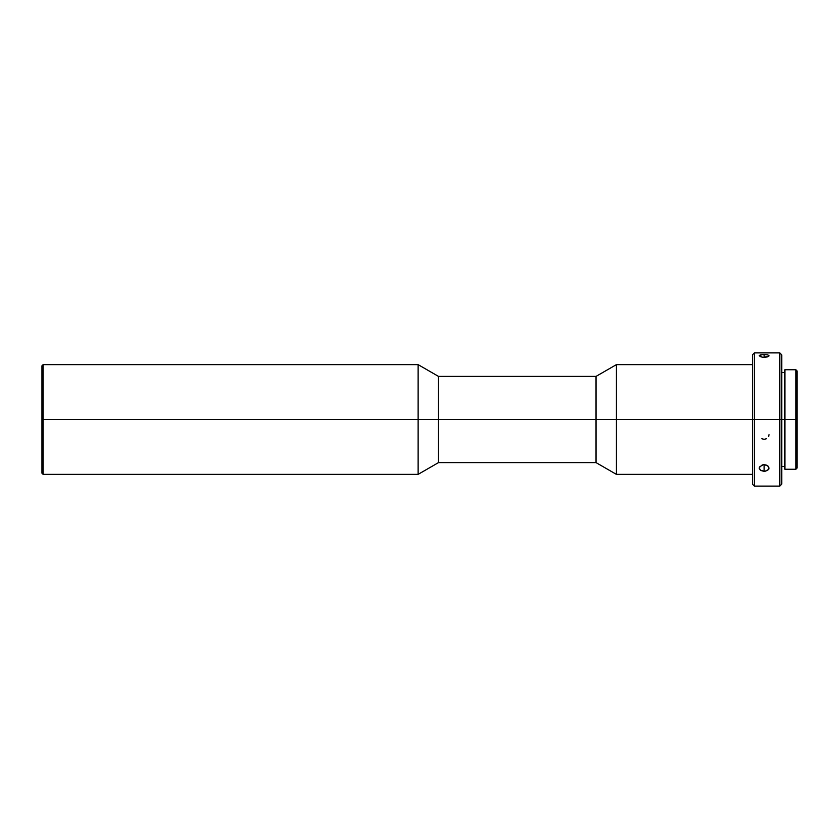 <?xml version="1.0" encoding="UTF-8"?>
<svg xmlns="http://www.w3.org/2000/svg" width="839" height="839" viewBox="0 0 839 839"><rect width="100%" height="100%" fill="white"/><g stroke="black" fill="none" stroke-linecap="round" stroke-linejoin="round"><path stroke-width="1.26" d="M762.263 464.942L764.13 464.67L764.13 471.361L760.669 470.448L759.232 468.152L759.61 466.851L763.175 464.743L766.007 464.942L768.209 466.243L769.027 468.141L768.66 469.41L765.095 471.298L760.669 470.448L759.326 468.791L759.326 467.491L762.263 464.942M761.781 438.745L764.13 439.321L766.489 438.745M760.669 354.845L764.13 354.509L764.13 357.362L762.263 357.225L759.232 355.767L762.263 354.593L767.591 354.845L768.933 355.495L768.66 356.334L763.175 357.33L760.061 356.606L759.61 355.243L759.232 355.767M795.875 419.5L797.05 419.5L797.05 370.911L797.05 419.5L795.875 419.5L795.875 369.737L795.875 419.5L784.905 419.5L795.875 419.5L795.875 469.263L795.875 419.5M43.125 419.5L43.125 364.64L43.125 419.5L754.334 419.5L754.334 352.883L754.334 419.5L781.77 419.5L781.77 354.845L781.77 419.5L784.905 419.5L779.809 419.5L779.809 352.883L779.809 419.5L754.334 419.5L754.334 486.117L754.334 419.5L616.403 419.5L616.403 364.64L616.403 419.5L596.026 419.5L596.026 376.396L596.026 419.5L438.503 419.5L438.503 376.396L438.503 419.5L418.126 419.5L418.126 364.64L418.126 419.5L43.125 419.5L43.125 474.36L43.125 419.5L41.95 419.5L43.125 419.5M41.95 365.814L41.95 473.186L41.95 365.814L43.125 364.64L418.126 364.64L438.503 376.396L596.026 376.396L616.403 364.64L752.384 364.64M752.384 354.845L752.384 484.155L752.384 354.845L754.334 352.883L779.809 352.883L781.77 354.845M784.905 469.263L784.905 369.737L784.905 469.263L795.875 469.263L797.05 468.089L797.05 419.5L797.05 468.089M41.95 473.186L43.125 474.36L418.126 474.36L418.126 419.5L418.126 474.36L438.503 462.604L438.503 419.5L438.503 462.604L596.026 462.604L596.026 419.5L596.026 462.604L616.403 474.36L616.403 419.5L616.403 474.36L752.384 474.36M752.384 484.155L754.334 486.117L779.809 486.117L779.809 419.5L779.809 486.117L781.77 484.155L781.77 419.5L781.77 484.155M764.13 357.362L764.13 354.509L767.591 354.845L769.027 355.767L767.601 356.858L764.13 357.362M769.027 355.767L768.66 356.334M768.66 436.406L769.027 434.592M764.13 471.361L764.13 464.67L767.591 465.718L769.027 468.141L767.601 470.448L764.13 471.361M784.905 369.737L795.875 369.737L797.05 370.911M781.77 372.474L784.905 372.474M781.77 466.526L784.905 466.526"/></g></svg>
